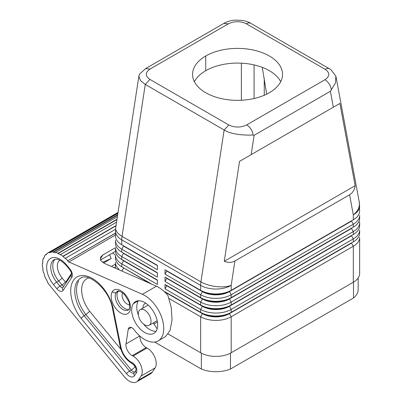 <?xml version="1.0" encoding="UTF-8"?>
<svg xmlns="http://www.w3.org/2000/svg" width="402" height="402" viewBox="0 0 402 402"><rect width="100%" height="100%" fill="white"/><g stroke="black" fill="none" stroke-linecap="round" stroke-linejoin="round"><path stroke-width="0.6" d="M246.29 23.773L325.168 69.315C330.037 72.792 329.987 76.249 325.002 79.696C328.675 82.289 330.786 85.686 331.328 89.887L330.384 91.279L333.333 107.203L339.881 103.425L239.532 161.363L251.165 154.644L254.119 135.308L253.094 135.052C252.551 130.851 250.446 127.454 246.773 124.861C240.813 127.735 234.818 127.766 228.798 124.957L149.916 79.415C145.047 75.938 145.102 72.481 150.082 69.038L145.584 68.591L223.813 23.427L228.316 23.869C234.276 20.994 240.27 20.964 246.29 23.773C248.124 22.758 249.677 22.643 250.948 23.432M339.881 103.425L355.147 185.694C354.589 189.814 352.735 192.844 349.589 194.779L353.318 214.884A21.592 14.608 -10.5 0 0 359.081 201.271M331.328 89.887L335.489 82.857L335.881 76.209L330.886 69.636M241.361 63.179L241.361 100.239M115.64 228.447A21.592 9.869 8.7 0 0 122.047 236.346L145.263 84.445L224.14 129.987C231.658 134.866 245.677 135.338 253.094 135.052M139.469 74.31L138.866 76.44L140.489 80.546L145.263 84.445L149.916 79.415M205.739 56.004A44.979 25.969 180 0 1 254.778 50.376A44.979 25.969 180 0 1 282.526 74.39A44.979 25.969 180 0 1 269.35 92.726A44.979 25.969 180 0 1 220.351 98.364A44.979 25.969 180 0 1 192.563 74.39A44.979 25.969 180 0 1 205.739 56.004L205.739 70.692A44.979 25.969 0 0 0 194.402 81.712M280.686 81.712A44.979 25.969 0 0 0 205.739 70.692M262.26 67.36L266.682 94.148M355.147 185.694L224.266 261.26L239.532 161.363M251.165 154.644L333.333 107.203M228.798 124.957L224.14 129.987L200.925 281.887A21.592 9.869 8.7 0 0 231.18 285.395L234.914 260.988C231.663 262.742 228.115 262.833 224.266 261.26M349.589 194.779L234.914 260.988M309.424 267.179L309.681 267.33M358.152 277.978L358.152 289.586A25.19 14.542 180 0 1 353.519 297.988L230.472 369.031A25.19 14.542 180 0 1 201.357 369.031L154.619 342.047M230.472 353.147L230.472 369.031M353.519 282.124L353.519 297.988M201.357 353.147L201.357 369.031M169.031 298.505L200.648 316.761L200.648 352.755A21.592 12.467 0 0 0 231.18 352.755L231.18 316.761L353.318 246.245A21.592 12.467 -0 0 0 359.644 237.431L359.644 273.425M200.648 352.755L168.217 334.027M166.428 293.767L166.805 293.108L202.432 313.676A19.07 11.01 0 0 0 229.401 313.676L351.539 243.16L353.318 246.245L353.318 282.239A21.592 12.467 0 0 0 359.594 272.606M353.318 282.239L231.18 352.755M359.594 232.205A21.592 12.467 180 0 1 353.318 241.838L229.401 313.384A19.07 11.01 180 0 1 202.432 313.384L165.026 291.787L165.026 292.314M359.594 224.864A21.592 12.467 180 0 1 353.318 234.492L231.18 305.007A21.592 12.467 180 0 1 200.648 305.007L165.026 284.44L165.026 288.847L200.648 309.414A21.592 12.467 0 0 0 231.18 309.414L353.318 238.904L353.318 241.838L231.18 312.354A21.592 12.467 180 0 1 200.648 312.354L165.026 291.787M202.432 313.676L200.648 316.761A21.592 12.467 0 0 0 231.18 316.761L229.401 313.676M166.805 293.108L166.805 292.817M165.026 288.847L166.805 285.762L202.432 306.329A19.07 11.01 0 0 0 229.401 306.329L351.539 235.818L353.318 238.904A21.592 12.467 -0 0 0 359.644 230.085L359.644 233.024M166.805 285.762L165.026 284.44M231.18 312.354L231.18 309.414L229.401 306.038A19.07 11.01 180 0 1 202.432 306.038L166.805 285.47M359.594 210.171A21.592 12.467 180 0 1 353.318 219.804L231.18 290.319A21.592 12.467 180 0 1 200.648 290.319L165.026 269.752L165.026 274.159L200.648 294.726A21.592 12.467 0 0 0 231.18 294.726L353.318 224.21A21.592 12.467 0 0 0 359.644 215.397L359.644 218.336A21.592 12.467 180 0 1 353.318 227.15L231.18 297.661A21.592 12.467 180 0 1 200.648 297.661L165.026 277.099L165.026 281.506L166.805 278.42L202.432 298.987A19.07 11.01 0 0 0 229.401 298.987L351.539 228.472L353.318 231.557L353.318 234.492L231.18 305.007L231.18 302.073L353.318 231.557A21.592 12.467 -0 0 0 359.594 221.924M47.707 282.048L47.707 282.048A24.829 14.336 60 0 1 46.104 278.988L45.903 279.043A25.19 14.542 60 0 1 44.552 275.857L44.773 275.842A24.829 14.336 60 0 1 43.743 272.682L43.506 272.651A25.19 14.542 60 0 1 42.783 269.486L43.029 269.566A24.829 14.336 60 0 1 42.652 266.551L42.396 266.431A25.19 14.542 60 0 1 42.356 263.536L42.612 263.702A24.829 14.336 60 0 1 42.913 261.069L42.662 260.868A25.19 14.542 60 0 1 43.31 258.471L43.552 258.707A24.829 14.336 60 0 1 44.511 256.657L44.285 256.396A25.19 14.542 60 0 1 45.567 254.677L45.778 254.968A24.829 14.336 60 0 1 47.32 253.662L47.134 253.355A25.19 14.542 60 0 1 47.542 253.104A25.19 14.542 60 0 1 48.954 252.451L49.114 252.773A24.829 14.336 60 0 1 51.124 252.315L50.994 251.989L117.897 213.361M139.971 336.142A8.638 4.985 -120 0 0 146.248 347.584L132.253 355.664L133.017 356.077A12.593 7.271 -120 0 1 140.921 365.554A12.593 7.271 -120 0 1 141.102 376.021L138.258 380.282A14.392 8.311 -120 0 1 136.569 381.895A14.392 8.311 -120 0 1 124.419 376.85L51.607 287.701A24.829 14.336 60 0 1 49.557 284.973L49.401 285.118A25.19 14.542 60 0 1 47.531 282.154M150.298 373.96A14.392 8.311 -120 0 0 152.252 372.202L155.097 367.941A12.593 7.271 -120 0 0 154.916 357.473A12.593 7.271 -120 0 0 147.011 347.996L146.248 347.584M131.379 327.484L128.213 329.313A5.397 3.115 -120 0 1 129.454 327.424A5.397 3.115 -120 0 1 134.097 329.735A26.989 15.583 -120 0 0 158.162 340.871L165.478 336.645L170.021 330.575L172.046 319.962L171.237 307.424L167.941 295.515A26.989 15.583 -120 0 0 156.408 286.229L104.626 263.461L100.872 260.677L100.595 257.114L102.907 254.938L115.444 247.702L115.444 250.652A21.592 12.467 180 0 0 121.771 259.466L121.771 256.531L157.393 277.099L157.393 272.692L121.771 252.124A21.592 12.467 180 0 1 115.49 244.125M100.495 260.014L115.48 251.361M115.444 235.014L68.677 262.129A24.829 14.336 60 0 0 67.586 260.853L115.444 233.08M158.162 340.871A26.989 15.583 -120 0 0 161.835 317.786A26.989 15.583 -120 0 0 142.414 294.309L68.802 261.943M128.213 329.313L126.017 343.901A8.638 4.985 -120 0 0 132.253 355.664M117.62 215.165L53.31 252.295L53.21 251.969L117.685 214.743M116.952 219.552L58.029 253.572A24.829 14.336 60 0 1 60.476 254.838L60.481 254.546A25.19 14.542 60 0 1 62.958 256.23L62.918 256.496A24.829 14.336 60 0 1 65.305 258.516L65.375 258.28A25.19 14.542 60 0 1 67.697 260.647M58.029 253.572L57.999 253.26L117.007 219.196M53.31 252.295A24.829 14.336 60 0 1 55.627 252.717L55.561 252.396A25.19 14.542 60 0 1 57.999 253.26M50.994 251.989A25.19 14.542 60 0 1 53.21 251.969M112.374 291.55A13.673 7.894 60 0 1 125.524 294.812A13.673 7.894 60 0 1 129.273 312.163A13.673 7.894 60 0 1 116.123 308.897A13.673 7.894 60 0 1 112.374 291.55A2.879 2.261 -146.3 0 0 116.188 292.545A10.794 6.231 60 0 1 117.329 291.41M56.923 288.807A6.477 3.739 -120 0 0 63.149 290.35L71.812 277.38A6.477 3.739 -120 0 0 70.033 269.159L66.702 265.094A19.07 11.01 60 0 0 48.361 260.541A19.07 11.01 60 0 0 53.587 284.737L56.923 288.807A2.879 0.643 -39.3 0 1 59.948 286.149A3.598 2.075 -120 0 0 62.828 287.485M131.906 362.493A6.517 3.764 60 0 1 136.157 367.368A6.517 3.764 60 0 1 136.313 372.925L134.479 375.674A8.276 4.779 60 0 1 126.519 373.699L81.048 318.233A30.612 17.673 60 0 1 79.445 275.933A30.612 17.673 60 0 1 113.294 309.173L120.957 347.233A2.879 1.186 168.6 0 1 120.168 346.619C122.097 354.534 126.273 360.298 132.695 363.916A2.879 1.794 -64.3 0 1 131.906 362.493A14.753 8.517 60 0 1 120.957 347.233M133.328 303.666A18.351 10.598 60 0 1 135.454 301.626A18.351 10.598 60 0 1 152.464 310.017A18.351 10.598 60 0 1 156.011 331.328A18.351 10.598 60 0 1 153.855 333.384A18.351 10.598 60 0 1 136.856 324.952A18.351 10.598 60 0 1 133.328 303.666L138.308 300.786M53.587 284.737A2.879 0.643 140.7 0 1 56.612 282.078L59.948 286.149L61.983 284.973A3.236 0.724 -39.3 0 0 65.385 281.983L65.732 282.068A3.236 2.543 33.7 0 1 66.104 282.616M65.385 281.983L62.054 277.913A12.954 7.477 60 0 1 59.803 260.164M81.048 318.233L84.108 315.62A27.733 16.015 60 0 1 80.636 278.194M89.008 277.963A24.135 13.934 60 0 0 89.726 311.334L85.892 314.59L84.108 315.62L129.544 371.041L131.328 370.011A3.598 0.804 140.7 0 0 135.107 366.689A1.799 1.04 60 0 0 135.399 366.991M142.866 308.148A11.155 6.442 60 0 1 145.172 303.415A11.155 6.442 60 0 1 145.71 303.158M151.031 321.168A8.995 5.196 60 0 1 149.062 325.344A8.995 5.196 60 0 1 142.167 322.806A8.995 5.196 60 0 1 138.308 313.821A8.995 5.196 -120 0 1 140.177 309.701A8.995 5.196 -120 0 1 147.107 312.118A8.995 5.196 -120 0 1 151.031 321.168M138.399 300.756A18.351 10.598 -120 0 0 138.429 315.329M143.429 323.982A18.351 10.598 -120 0 0 156.031 331.298M157.147 328.826L153.956 323.992L157.408 321.997M152.951 323.102A1.799 1.04 60 0 1 153.956 323.992M55.561 252.396L117.389 216.698M49.114 252.773L117.947 213.035M62.918 256.496L115.987 225.859M62.958 256.23L116.027 225.592M65.375 258.28L115.515 229.331M115.444 233.22L67.586 260.853M116.55 222.175L60.481 254.546M115.49 241.19A21.592 12.467 0 0 0 121.771 249.185L157.393 269.752L157.393 265.345L121.771 244.778A21.592 12.467 180 0 1 115.444 235.964L115.696 227.778L138.911 75.847M157.393 280.033L121.771 259.466L157.393 280.033L157.393 284.44L121.771 263.873L123.55 260.792L121.771 259.466M152.192 284.38L121.771 266.812A21.592 12.467 180 0 1 115.444 257.999L115.444 255.059A21.592 12.467 0 0 0 121.771 263.873L121.771 266.812L152.192 284.38M165.026 281.506L200.648 302.073A21.592 12.467 0 0 0 231.18 302.073L229.401 298.691A19.07 11.01 180 0 1 202.432 298.691L165.026 277.099M165.026 274.159L166.805 271.074L202.432 291.641A19.07 11.01 0 0 0 229.401 291.641L351.539 221.125L353.318 224.21L353.318 227.15L231.18 297.661L231.18 294.726L229.401 291.344A19.07 11.01 180 0 1 202.432 291.344L165.026 269.752M166.805 271.074L166.805 270.777M166.805 278.42L166.805 278.124M359.594 205.251A21.592 12.467 180 0 1 353.318 214.884L353.318 219.804L231.18 290.319L231.18 285.395A21.592 12.467 180 0 1 200.648 285.395L200.648 290.319L202.432 291.344M150.057 283.44L121.771 266.812M157.393 280.33L123.55 260.792M157.393 265.637L123.55 246.099L123.55 245.808L157.393 265.345M115.49 248.531A21.592 12.467 0 0 0 121.771 256.531L123.55 253.149L157.393 272.692M157.393 272.983L123.55 253.446M115.444 266.943L114.193 267.667M103.585 262.948L111.188 258.556L102.626 262.36M111.188 258.556L109.605 254.752M111.389 266.436L115.444 264.094M112.61 253.019L115.444 255.029M48.954 252.451L118.017 212.583M47.29 253.682L45.567 254.677M43.31 258.471L43.738 258.225M42.356 263.536L42.632 263.38M115.444 268.219L115.444 262.406A21.592 12.467 0 0 0 118.922 269.189M150.082 69.038L228.316 23.869M325.002 79.696L246.773 124.861M254.119 135.308L330.384 91.279M329.826 68.968C328.555 68.179 327.002 68.295 325.168 69.315M264.26 95.259L264.26 78.541M254.084 64.908L254.084 98.515M340.594 249.476L340.594 249.185M202.432 313.384L200.648 312.354L200.648 309.414L202.432 306.329M100.209 258.983L102.907 254.938M142.414 294.309L156.408 286.229M126.017 343.901L139.765 335.961M128.886 309.429A10.794 6.231 60 0 1 119.469 303.148A10.794 6.231 60 0 1 117.967 291.515L116.188 292.545A10.794 6.231 60 0 0 118.153 304.907A10.794 6.231 60 0 0 128.062 310.133M117.967 291.515A3.598 2.824 -146.3 0 1 119.248 291.148M129.544 304.751A7.196 4.156 60 0 1 123.595 300.284A7.196 4.156 60 0 1 122.66 292.882M63.149 290.35A2.879 2.261 -146.3 0 1 62.772 287.611M63.667 286.269A3.598 2.075 -120 0 1 61.983 284.973L58.647 280.903L56.612 282.078A16.191 9.352 60 0 1 53.843 259.863M54.084 259.717C57.184 258.144 61.33 260.149 66.511 265.742A2.879 0.643 -39.3 0 1 66.702 265.094M54.652 259.772A16.191 9.352 60 0 0 58.647 280.903A3.236 0.724 140.7 0 0 62.054 277.913M70.033 269.159A2.879 0.643 140.7 0 0 69.847 269.812C71.295 272.033 71.827 273.636 71.445 274.611L62.983 287.41M71.812 277.38A2.879 2.261 -146.3 0 1 71.415 274.661M71.506 273.42L65.732 282.068M126.519 373.699A2.879 0.643 -39.3 0 1 129.544 371.041A5.397 3.115 60 0 0 133.982 372.996M134.625 372.146A5.397 3.115 60 0 1 131.328 370.011L85.892 314.59A27.733 16.015 60 0 1 78.727 280.827M113.294 309.173A2.879 1.186 168.6 0 1 112.525 308.635M136.313 372.925A2.879 2.261 -146.3 0 1 135.921 370.207M134.479 375.674A2.879 2.261 -146.3 0 1 134.122 372.9L134.097 372.935M89.726 311.334L120.891 349.348M132.946 364.051L135.107 366.689M121.771 244.778L123.55 245.808L121.771 244.778L121.771 239.858L200.648 285.395A21.592 12.467 120 0 1 200.925 281.887L122.047 236.346A21.592 12.467 -60 0 0 121.771 239.858A21.592 12.467 180 0 1 115.49 231.859M121.771 252.124L123.55 253.149L121.771 252.124L121.771 249.185L123.55 246.099M202.432 298.987L200.648 302.073L200.648 305.007L202.432 306.038M202.432 291.641L200.648 294.726L200.648 297.661L202.432 298.691M351.539 228.175L353.318 227.15L351.539 228.175M121.871 271.043L123.55 268.134M147.011 347.996L133.017 356.077M155.097 367.941L141.102 376.021M152.252 372.202L138.258 380.282M359.644 210.99L359.277 202.131L336.057 76.993M250.788 23.331L330.791 69.571M223.813 23.427C227.23 21.507 231.055 20.396 235.291 20.1L242.145 20.386C246.079 21.145 248.959 22.125 250.778 23.326M139.544 74.184L145.584 68.591M343.755 247.361L343.755 247.652M351.539 242.868L353.318 241.838M351.539 235.522L353.318 234.492M128.253 310.027L128.911 309.389C129.464 310.093 130.147 303.786 128.62 301.163L124.349 294.359C120.459 291.279 118.163 290.269 117.459 291.329M66.511 265.742L69.842 269.812M82.309 277.224L80.526 278.254C87.968 271.837 109.62 289.616 112.505 308.57L120.173 346.63M132.695 363.916C135.188 365.946 136.273 368.026 135.951 370.157L134.122 372.9M149.167 325.288L157.167 320.67M115.444 240.371L115.444 243.31M150.554 373.82L136.559 381.9M47.547 253.099L118.042 212.402M359.644 222.743L359.644 225.678M148.172 305.088L140.172 309.706"/></g></svg>
